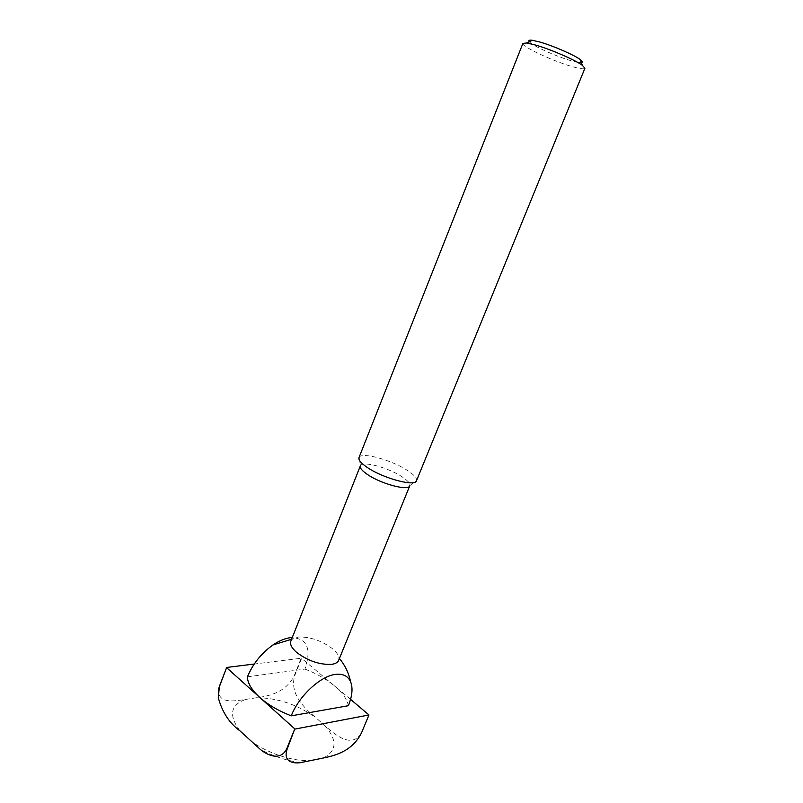 <?xml version="1.0" encoding="UTF-8"?>
<svg xmlns="http://www.w3.org/2000/svg" width="803" height="803" viewBox="0 0 803 803"><rect width="100%" height="100%" fill="white"/><g stroke="black" fill="none" stroke-linecap="round" stroke-linejoin="round"><path stroke-width="0.6" stroke-dasharray="4.01 3.01" d="M360.336 465.911L360.437 465.7C362.424 460.691 388.25 467.617 401.821 476.641C407.533 480.365 410.213 483.336 409.861 485.564L409.781 485.785M290.847 641.135L292.302 639.178L298.455 637.03C310.018 636.719 321.27 640.523 332.191 648.463C336.286 651.825 338.545 654.977 338.956 657.928L338.655 660.347M358.981 457.64L359.112 457.379C361.48 451.748 391.342 459.878 407.121 470.227C413.776 474.513 416.918 477.936 416.576 480.485L416.486 480.756M522.914 43.372C520.926 46.102 551.45 60.516 571.033 66.258C579.445 68.757 584.072 69.429 584.905 68.295M529.328 41.766C532.289 45.63 555.546 56.2 570.491 60.546L577.578 62.343M247.424 676.819L304.949 669.08C311.775 648.573 307.107 638.084 290.927 637.612M350.57 699.353L334.409 685.822C342.469 692.638 347.127 699.262 348.372 705.707M304.949 669.08C316.392 673.486 326.209 679.067 334.409 685.822L301.607 658.37L294.631 675.795C289.522 694.294 304.417 708.035 315.228 717.169L324.653 725.41C335.293 735.036 351.995 749.028 361.38 732.908L368.968 714.75M218.697 688.572L218.386 690.931C219.219 703.94 234.325 701.079 245.738 699.413L256.418 697.757C268.453 696.121 285.557 692.959 294.239 675.664L301.205 658.229L254.22 664.041M312.718 760.391C294.36 762.328 266.516 753.344 249.532 739.874M240.007 730.911C228.433 715.413 230.341 704.914 245.738 699.413M256.418 697.757C276.874 697.737 296.478 704.201 315.228 717.169M324.653 725.41C337.521 740.065 337.069 750.935 323.308 758.012M360.437 465.7L359.112 457.379M292.302 639.178L291.599 639.258M339.418 658.48L338.956 657.928M218.386 690.931L218.296 697.697M300.442 762.659C286.691 760.692 273.271 756.225 260.182 749.279M409.861 485.564L416.576 480.485"/><path stroke-width="1.2" d="M367.814 474.724C362.183 470.939 359.694 467.998 360.336 465.911L290.847 641.135C289.753 644.357 291.77 648.192 296.899 652.618C308.242 660.989 319.835 664.894 331.669 664.342C335.423 663.8 337.752 662.475 338.655 660.347L409.781 485.785C408.747 491.185 381.636 484.149 367.814 474.724M367.684 467.727C361.159 463.371 358.258 460.009 358.981 457.64L522.914 43.372L526.838 42.991L535.912 45.139C551.069 49.505 575.38 60.074 582.336 65.304L584.905 68.295L416.486 480.756C415.372 486.909 383.794 478.618 367.684 467.727M577.578 62.343C583.028 63.296 583.911 62.363 580.228 59.542C574.185 54.965 553.297 45.861 540.208 42.127L532.339 40.291C529.177 39.889 528.173 40.381 529.328 41.766M290.927 637.612C285.306 638.224 279.324 640.674 272.96 644.96C261.346 653.24 252.835 663.86 247.424 676.819C247.555 683.122 251.65 689.988 259.74 697.405L294.781 728.873L286.902 748.356C281.09 761.073 268.172 756.024 260.182 749.279L240.007 730.911C229.467 723.272 222.23 712.201 218.296 697.697L219.41 686.294L226.607 667.654L259.74 697.405C268.122 704.823 278.631 710.966 291.248 715.834C298.887 696.03 320.457 676.066 335.383 674.41C342.951 673.496 348.03 675.965 350.62 681.817C353.039 688.041 352.286 696 348.372 705.707L291.248 715.834M295.233 729.024L368.968 714.971L361.38 733.129C352.136 751.257 335.222 755.573 323.308 758.012L300.442 762.659C292.282 763.874 282.656 761.174 287.354 748.506L294.781 728.873M350.57 699.353L368.968 714.971M254.22 664.041L226.657 667.454L218.697 688.572M532.339 40.291L526.838 42.991M291.599 639.258L272.96 644.96M350.62 681.817C348.803 673.145 345.069 665.366 339.418 658.48M580.228 59.542L582.336 65.304"/></g></svg>
